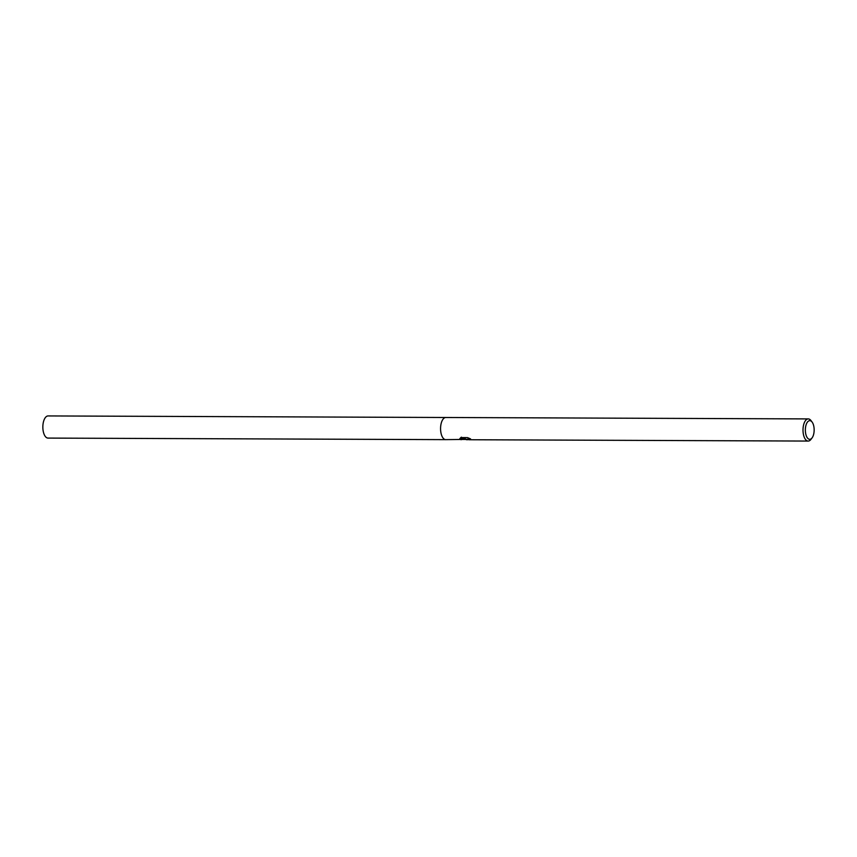 <?xml version="1.0" encoding="UTF-8"?>
<svg xmlns="http://www.w3.org/2000/svg" width="857" height="857" viewBox="0 0 857 857"><rect width="100%" height="100%" fill="white"/><g stroke="black" fill="none" stroke-linecap="round" stroke-linejoin="round"><path stroke-width="1.29" d="M466.412 439.695L465.522 439.213L466.412 439.695M812.072 437.895L810.968 439.362A11.077 5.217 -89.8 0 1 808.172 441.066A11.077 5.217 -89.8 0 1 807.776 441.034A11.077 5.217 -89.8 0 1 803.009 429.539A11.077 5.217 -89.8 0 1 808.258 418.912A11.077 5.217 -89.8 0 1 808.665 418.944A11.077 5.217 -89.8 0 1 811.043 420.637L812.136 422.105A9.341 4.403 -89.8 0 1 812.072 437.895A9.341 4.403 -89.8 0 1 809.383 439.298A9.341 4.403 -89.8 0 1 805.366 429.261A9.341 4.403 -89.8 0 1 810.122 420.691A9.341 4.403 -89.8 0 1 812.136 422.105M462.759 439.437L445.736 439.641A11.077 5.217 -89.8 0 1 445.34 439.609A11.077 5.217 -89.8 0 1 440.573 428.125A11.077 5.217 -89.8 0 1 445.833 417.498L808.258 418.912M460.98 439.705L465.351 438.73L459.834 438.709M459.813 439.148L461.441 437.156M460.723 437.584L467.526 437.616L470.557 438.88L467.643 439.095L468.929 439.737L808.172 441.066M467.547 439.448L465.522 439.213M468.018 439.662L466.969 439.727M467.558 439.18L469.561 438.463M459.963 438.409L465.351 438.73M460.862 439.427L465.544 439.448M445.694 439.641L48.013 438.088A11.077 5.217 -89.8 0 1 47.617 438.056A11.077 5.217 -89.8 0 1 42.85 426.561A11.077 5.217 -89.8 0 1 48.099 415.934L445.779 417.498M445.34 439.609L445.34 439.609A11.077 5.217 -89.8 0 1 440.573 428.125A11.077 5.217 -89.8 0 1 445.833 417.498"/></g></svg>
